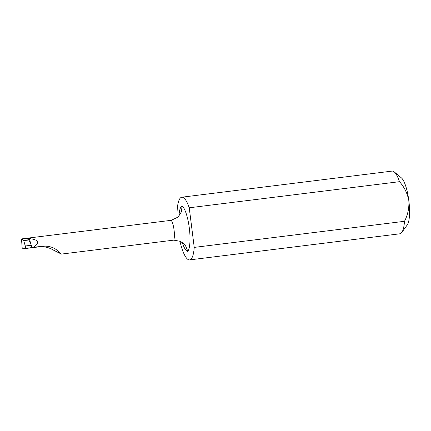 <?xml version="1.0" encoding="UTF-8"?>
<svg xmlns="http://www.w3.org/2000/svg" width="431" height="431" viewBox="0 0 431 431"><rect width="100%" height="100%" fill="white"/><g stroke="black" fill="none" stroke-linecap="round" stroke-linejoin="round"><path stroke-width="0.65" d="M61.412 254.085L56.531 249.791C52.507 246.898 47.841 245.735 42.534 246.306L33.225 247.27C39.717 242.874 38.989 240.067 31.054 238.855L29.33 238.224C27.713 238.418 27.126 238.709 27.568 239.103L28.872 239.992L31.344 245.244L31.905 247.561L22.245 248.897L39.043 246.866C44.172 246.316 49.053 247.442 53.697 250.244L61.412 254.085L173.758 240.137L180.67 241.408L185.449 245.514L187.862 251.365A23.694 5.894 -97.1 0 0 189.306 227.977A23.694 5.894 -97.1 0 0 182.13 205.964L181.311 212.047L177.938 217.122L171.252 220.316A11.055 2.748 82.9 0 1 174.059 229.982A11.055 2.748 82.9 0 1 173.758 240.137M22.245 248.897L21.55 239.609L21.916 238.855L30.445 237.793L29.895 238.192M177.039 217.892A31.587 7.855 82.9 0 1 181.828 197.204A31.587 7.855 82.9 0 1 189.231 207.785L194.236 247.394A31.587 7.855 82.9 0 1 189.608 259.898A31.587 7.855 82.9 0 1 179.916 241.053M194.236 247.394L404.504 221.292A31.587 7.855 82.9 0 1 401.746 232.498A31.587 7.855 82.9 0 1 399.876 233.796L189.608 259.898M189.231 207.785L399.499 181.683C404.332 187.129 407.446 193.449 408.83 200.641C409.283 207.925 407.839 214.81 404.504 221.292M181.828 197.204L392.091 171.102A31.587 7.855 82.9 0 1 394.225 171.904A31.587 7.855 82.9 0 1 399.499 181.683M401.746 232.498L407.284 224.89A24.481 6.088 -97.1 0 0 408.83 200.641A24.481 6.088 -97.1 0 0 401.455 177.928L394.225 171.904M31.054 238.855A11.055 2.748 -97.1 0 0 30.445 237.793L171.252 220.316M21.916 238.855L23.7 240.633L28.872 239.992M23.7 240.633L25.3 245.999L31.344 245.244M25.3 245.999L25.601 248.342M32.977 247.491L31.905 247.561M29.33 238.224L30.73 243.941M182.13 205.964A22.902 5.695 -97.1 0 0 178.994 215.958M182.281 242.437A22.902 5.695 -97.1 0 0 187.862 251.365M39.043 246.866L42.534 246.306M53.697 250.244L56.531 249.791M183.622 243.811L180.67 241.403M179.964 214.299L177.938 217.122"/></g></svg>
